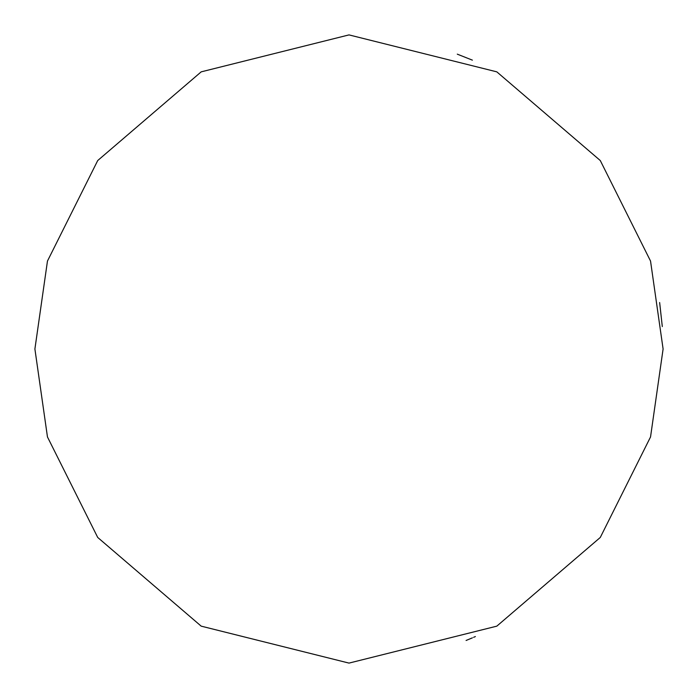 <?xml version="1.0" encoding="UTF-8"?>
<svg xmlns="http://www.w3.org/2000/svg" width="698" height="698" viewBox="0 0 698 698"><rect width="100%" height="100%" fill="white"/><g stroke="black" fill="none" stroke-linecap="round" stroke-linejoin="round"><path stroke-width="1.05" d="M472.398 60.15L457.286 54.156M34.9 349L47.464 261.052L97.72 160.54L201.19 71.85L349 34.9L496.81 71.85L600.28 160.54L650.536 261.052L663.1 349L650.536 436.948L600.28 537.46L496.81 626.15L349 663.1L201.19 626.15L97.72 537.46L47.464 436.948L34.9 349M662.297 326.568L659.645 302.522M466.081 640.467L472.398 637.85M475.382 636.559L473.602 637.326"/></g></svg>
